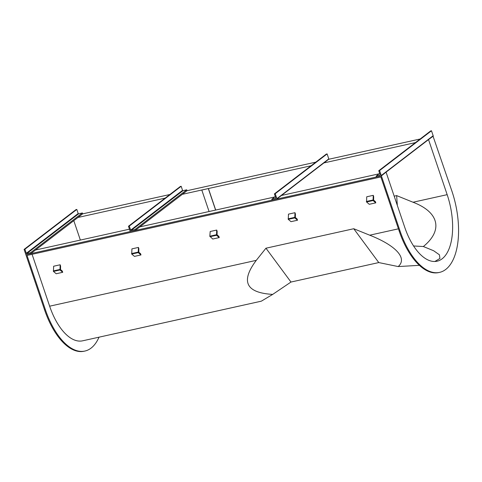 <?xml version="1.0" encoding="UTF-8"?>
<svg xmlns="http://www.w3.org/2000/svg" width="482" height="482" viewBox="0 0 482 482"><rect width="100%" height="100%" fill="white"/><g stroke="black" fill="none" stroke-linecap="round" stroke-linejoin="round"><path stroke-width="0.72" d="M385.841 172.315L381.383 175.876L399.988 230.836L399.174 231.017L380.87 176.942L27.016 255.436L45.32 309.504A62.937 30.378 77.5 0 0 84.898 351.053A62.937 30.378 77.5 0 0 99.021 337.177M381.383 175.876L25.901 254.725L44.501 309.685A62.937 30.378 77.5 0 0 84.079 351.233L84.898 351.053M399.988 230.836A62.937 30.378 77.5 0 0 439.566 272.384A62.937 30.378 77.5 0 0 451.881 191.041L433.017 136.141M420.171 138.991L328.652 159.289M315.806 162.139L187.052 190.703L186.751 189.818L182.997 190.649A0.38 0.325 52.5 0 1 182.551 190.366L181.172 186.287L180.358 186.468L128.465 226.257L130.14 231.221A0.38 0.325 -127.5 0 0 130.592 231.505L135.153 230.492L187.052 190.703M169.863 194.511L82.687 213.851L30.794 253.64L30.493 252.755L82.386 212.966L82.687 213.851M433.282 136.081L428.299 139.762M415.454 142.606L323.934 162.91M311.089 165.76L182.335 194.318M165.145 198.132L77.97 217.466M399.174 231.017A62.937 30.378 77.5 0 0 438.747 272.565L439.566 272.384M379.159 173.797L281.476 195.463M274.8 196.945L139.87 226.877M129.453 229.185L35.511 250.025M386.1 172.255L404.705 227.215A51.496 24.859 77.5 0 0 437.084 261.208A51.496 24.859 77.5 0 0 447.163 194.662L428.564 139.702M80.361 240.078L73.794 220.672M434.848 261.491L439.921 258.466L439.427 254.809L433.643 250.748L423.359 246.525C443.307 230.263 439.072 212.128 413.026 202.235L396.644 195.608L394.192 196.15M413.574 245.971L423.359 246.525M397.319 205.398L396.644 195.608M32.083 254.309L49.64 306.19A52.448 25.317 77.5 0 0 82.621 340.816L261.328 301.172L272.692 294.4L290.983 282.042L378.774 262.57L398.18 266.564C407.67 258.364 396.005 245.513 369.712 235.192L353.74 228.733L265.95 248.206L256.279 260.352C240.44 281.458 245.91 292.809 272.692 294.4M398.18 266.564L419.394 265.335M290.983 282.042L265.95 248.206M378.774 262.57L353.74 228.733M378.768 170.736L430.667 130.947L431.48 130.767L379.587 170.556L378.768 170.736L380.147 174.815A0.38 0.325 52.5 0 1 379.943 175.243L376.195 176.075L376.49 176.96L381.057 175.948A0.38 0.325 -127.5 0 0 381.262 175.52L379.587 170.556M431.48 130.767L433.161 135.731A0.38 0.325 52.5 0 1 432.957 136.153M379.671 173.406L376.195 176.075M30.493 252.755L26.739 253.586A0.38 0.325 52.5 0 1 26.293 253.303L24.913 249.23L24.1 249.411L75.993 209.616L76.813 209.435L78.192 213.514A0.38 0.325 -127.5 0 0 78.638 213.797L82.386 212.966M24.913 249.23L76.813 209.435M24.1 249.411L25.781 254.376A0.38 0.325 -127.5 0 0 26.227 254.653L30.794 253.64M208.423 188.534L201.807 190.053L208.423 188.534L215.707 210.056M209.074 211.526L201.807 190.053M215.599 210.08L208.326 188.607M60.527 269.558L62.292 271.053L62.714 272.306L56.195 273.752L53.448 271.432L53.647 266.227L60.172 264.781L60.593 266.034L60.527 269.558M62.714 272.306L59.973 269.986L60.172 264.781M373.616 200.114L375.382 201.603L375.803 202.856L369.278 204.302L366.537 201.988L366.736 196.783L373.261 195.337L373.683 196.59L373.616 200.114M375.803 202.856L373.056 200.536L373.261 195.337M217.069 234.836L218.834 236.325L219.262 237.578L212.737 239.024L209.821 236.21L210.194 231.505L216.713 230.059L217.141 231.312L217.069 234.836M219.262 237.578L216.514 235.264L216.713 230.059M138.798 252.2L140.563 253.689L140.991 254.942L134.466 256.388L131.719 254.074L131.917 248.869L138.442 247.423L138.864 248.676L138.798 252.2M140.991 254.942L138.244 252.622L138.442 247.423M295.346 217.472L297.105 218.967L297.533 220.22L291.007 221.666L288.266 219.346L288.465 214.141L294.984 212.695L295.412 213.948L295.346 217.472M297.533 220.22L294.785 217.9L294.984 212.695M271.83 199.223L272.131 200.108L276.698 199.096A0.38 0.325 -127.5 0 0 276.903 198.668L275.222 193.704L327.115 153.915L326.302 154.095L274.409 193.885L275.788 197.963A0.38 0.325 52.5 0 1 275.584 198.391L271.83 199.223L275.312 196.554M328.591 159.307A0.38 0.325 -127.5 0 0 328.796 158.879L327.115 153.915M275.222 193.704L274.409 193.885M135.153 230.492L134.858 229.607L131.104 230.438A0.38 0.325 52.5 0 1 130.658 230.155L129.278 226.076L128.465 226.257M129.278 226.076L181.172 186.287M134.858 229.607L186.751 189.818M45.32 309.504L44.501 309.685M447.163 194.662L413.026 202.235M398.433 228.823L369.712 235.192M256.279 260.352L49.64 306.19M433.161 135.731L381.262 175.52M26.739 253.586L78.638 213.797M26.293 253.303L78.192 213.514M59.804 269.486L53.279 270.932M59.973 269.986L53.448 271.432M372.887 200.036L366.368 201.482M373.056 200.536L366.537 201.988M216.346 234.764L209.821 236.21M216.514 235.264L209.995 236.71M138.075 252.122L131.55 253.568M138.244 252.622L131.719 254.074M294.616 217.4L288.097 218.846M294.785 217.9L288.266 219.346M276.903 198.668L328.796 158.879M131.104 230.438L182.997 190.649M130.658 230.155L182.551 190.366M433.065 136.105L381.172 175.894M276.807 199.042L328.706 159.253"/></g></svg>
